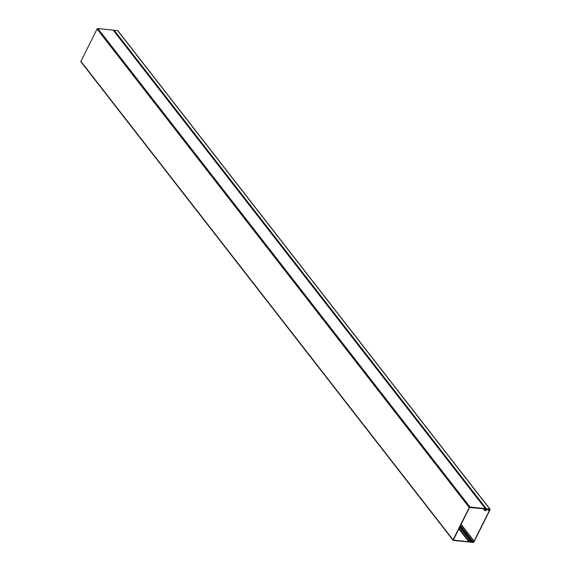 <?xml version="1.0" encoding="UTF-8"?>
<svg xmlns="http://www.w3.org/2000/svg" width="571" height="571" viewBox="0 0 571 571"><rect width="100%" height="100%" fill="white"/><g stroke="black" fill="none" stroke-linecap="round" stroke-linejoin="round"><path stroke-width="0.86" d="M489.247 510.367L488.234 510.124L489.047 510.595L489.504 510.167L487.87 509.204A0.635 0.435 142.1 0 0 487.263 509.282L485.072 510.495L485.621 509.204A0.635 0.435 142.1 0 0 485.371 508.64L470.026 507.041A0.635 0.435 142.1 0 0 469.262 507.505L453.074 539.823A0.635 0.435 142.1 0 0 453.324 540.394L468.67 541.993A0.635 0.435 142.1 0 0 469.433 541.529L470.304 540.23L470.982 541.786A0.635 0.435 142.1 0 0 471.46 541.979L474.058 541.008L471.496 541.729L470.69 540.166A0.571 0.385 142.1 0 0 469.74 540.402L468.798 541.743L453.324 540.08L469.505 507.526L485.25 508.889L484.822 510.281A0.571 0.385 142.1 0 0 485.457 510.681L487.591 509.403L489.219 510.331M488.234 510.124L487.72 509.46M113.501 30.541A0.635 0.435 142.1 0 0 113.194 30.149L97.855 28.55A0.635 0.435 142.1 0 0 97.084 29.014L80.904 61.34A0.635 0.435 142.1 0 0 81.146 61.904M472.66 541.222L460.483 525.556M472.631 541.465L460.39 525.734M487.448 509.139L489.854 509.653L473.68 541.958L469.919 541.572L469.54 542.022L473.159 542.45A0.635 0.435 142.1 0 0 473.923 541.986L490.096 509.682A0.635 0.435 142.1 0 0 489.854 509.111L486.356 508.747L486.099 509.261L487.434 509.125M117.983 31.012A0.635 0.435 142.1 0 0 117.676 30.62L114.179 30.256L113.8 30.713L485.95 509.068M469.74 540.402L459.584 527.34M473.844 540.958L461.025 524.471M489.461 510.131L488.783 509.261M485.371 508.64L113.194 30.149M470.026 507.041L97.855 28.55M469.262 507.505L97.084 29.014M453.074 539.823L80.904 61.34M471.496 541.729L471.082 541.208M470.59 540.038L460.026 526.455M469.191 541.501L459.034 528.446M468.798 541.743L458.806 528.903M484.822 510.281L483.608 508.718M473.68 541.958L473.359 541.551M473.28 542.2L472.859 541.658M469.919 541.572L469.612 541.18M489.854 509.111L117.676 30.62M486.356 508.747L114.179 30.256M489.504 510.167L488.805 509.268M485.621 508.761L113.443 30.27M453.081 540.273L80.904 61.782M474.058 541.008L461.09 524.342M470.654 540.095L460.033 526.448M484.829 510.681L483.273 508.682M490.096 509.239L117.919 30.748M485.978 509.196L113.8 30.713"/></g></svg>
